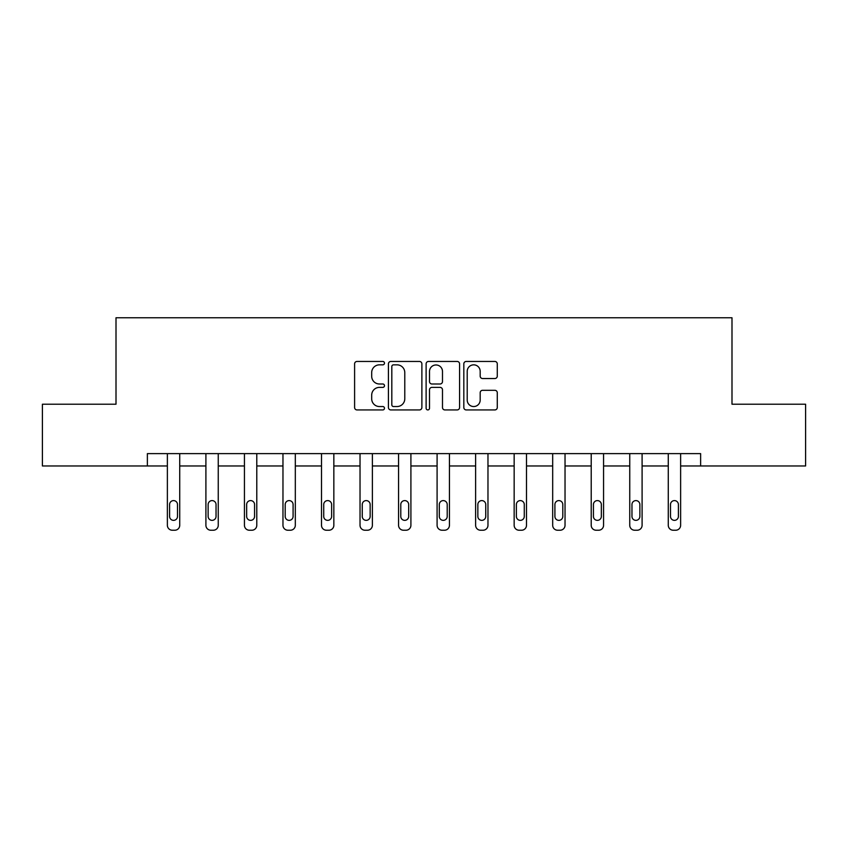 <?xml version="1.0" encoding="UTF-8"?>
<svg xmlns="http://www.w3.org/2000/svg" width="848" height="848" viewBox="0 0 848 848"><rect width="100%" height="100%" fill="white"/><g stroke="black" fill="none" stroke-linecap="round" stroke-linejoin="round"><path stroke-width="1.27" d="M384.483 363.145A1.696 1.696 0 0 0 382.787 361.449L357.029 361.449A2.427 2.427 0 0 0 354.602 363.877L354.602 407.506A2.427 2.427 0 0 0 357.029 409.934L382.787 409.934A1.696 1.696 0 0 0 384.483 408.238A1.696 1.696 0 0 0 382.787 406.542L379.448 406.542A7.759 7.759 0 0 1 371.689 398.783L371.689 395.147A7.759 7.759 0 0 1 379.448 387.388L382.787 387.388A1.696 1.696 0 0 0 384.483 385.692A1.696 1.696 0 0 0 382.787 383.996L379.448 383.996A7.759 7.759 0 0 1 371.689 376.236L371.689 372.601A7.759 7.759 0 0 1 379.448 364.841L382.787 364.841A1.696 1.696 0 0 0 384.483 363.145M494.85 378.537A2.427 2.427 0 0 0 497.278 376.12L497.278 363.877A2.427 2.427 0 0 0 494.85 361.449L466.241 361.449A2.427 2.427 0 0 0 463.824 363.877L463.824 407.506A2.427 2.427 0 0 0 466.241 409.934L494.85 409.934A2.427 2.427 0 0 0 497.278 407.506L497.278 392.719A2.427 2.427 0 0 0 494.85 390.303L482.607 390.303A2.427 2.427 0 0 0 480.18 392.719L480.18 400.055A6.487 6.487 0 0 1 473.703 406.542A6.487 6.487 0 0 1 467.216 400.055L467.216 371.329A6.487 6.487 0 0 1 473.703 364.841A6.487 6.487 0 0 1 480.18 371.329L480.18 376.12A2.427 2.427 0 0 0 482.607 378.537L494.85 378.537M147.372 465.965L42.4 465.965L42.4 404.22L116.006 404.22L116.006 317.767L731.994 317.767L731.994 404.22L805.6 404.22L805.6 465.965L700.628 465.965L700.628 453.616L147.372 453.616L147.372 465.965L167.374 465.965L167.374 525.294A4.94 4.94 0 0 0 172.314 530.233L174.783 530.233A4.94 4.94 0 0 0 179.723 525.294L179.723 465.965L205.905 465.965L205.905 525.294A4.94 4.94 0 0 0 210.845 530.233L213.314 530.233A4.94 4.94 0 0 0 218.254 525.294L218.254 465.965L244.436 465.965L244.436 525.294A4.94 4.94 0 0 0 249.376 530.233L251.845 530.233A4.94 4.94 0 0 0 256.785 525.294L256.785 465.965L282.967 465.965L282.967 525.294A4.94 4.94 0 0 0 287.907 530.233L290.376 530.233A4.94 4.94 0 0 0 295.316 525.294L295.316 465.965L321.498 465.965L321.498 525.294A4.94 4.94 0 0 0 326.438 530.233L328.907 530.233A4.94 4.94 0 0 0 333.847 525.294L333.847 465.965L360.029 465.965L360.029 525.294A4.94 4.94 0 0 0 364.969 530.233L367.438 530.233A4.94 4.94 0 0 0 372.378 525.294L372.378 465.965L398.56 465.965L398.56 525.294A4.94 4.94 0 0 0 403.5 530.233L405.969 530.233A4.94 4.94 0 0 0 410.909 525.294L410.909 453.616M421.88 363.877A2.427 2.427 0 0 0 419.453 361.449L390.843 361.449A2.427 2.427 0 0 0 388.426 363.877L388.426 407.506A2.427 2.427 0 0 0 390.843 409.934L419.453 409.934A2.427 2.427 0 0 0 421.88 407.506L421.88 363.877M428.547 361.449L457.157 361.449A2.427 2.427 0 0 1 459.574 363.877L459.574 407.506A2.427 2.427 0 0 1 457.157 409.934L444.914 409.934A2.427 2.427 0 0 1 442.486 407.506L442.486 389.815A2.427 2.427 0 0 0 440.059 387.388L431.939 387.388A2.427 2.427 0 0 0 429.512 389.815L429.512 408.238A1.696 1.696 0 0 1 427.816 409.934A1.696 1.696 0 0 1 426.12 408.238L426.12 363.877A2.427 2.427 0 0 1 428.547 361.449M410.909 525.294L410.909 465.965L437.091 465.965L437.091 525.294A4.94 4.94 0 0 0 442.031 530.233L444.5 530.233A4.94 4.94 0 0 0 449.44 525.294L449.44 453.616M449.44 525.294L449.44 465.965L475.622 465.965L475.622 525.294A4.94 4.94 0 0 0 480.562 530.233L483.031 530.233A4.94 4.94 0 0 0 487.971 525.294L487.971 453.616M487.971 525.294L487.971 465.965L514.153 465.965L514.153 525.294A4.94 4.94 0 0 0 519.093 530.233L521.562 530.233A4.94 4.94 0 0 0 526.502 525.294L526.502 453.616M526.502 525.294L526.502 465.965L552.684 465.965L552.684 525.294A4.94 4.94 0 0 0 557.624 530.233L560.093 530.233A4.94 4.94 0 0 0 565.033 525.294L565.033 453.616M565.033 525.294L565.033 465.965L591.215 465.965L591.215 525.294A4.94 4.94 0 0 0 596.155 530.233L598.624 530.233A4.94 4.94 0 0 0 603.564 525.294L603.564 453.616M603.564 525.294L603.564 465.965L629.746 465.965L629.746 525.294A4.94 4.94 0 0 0 634.686 530.233L637.155 530.233A4.94 4.94 0 0 0 642.095 525.294L642.095 465.965L668.277 465.965L668.277 525.294A4.94 4.94 0 0 0 673.217 530.233L675.686 530.233A4.94 4.94 0 0 0 680.626 525.294L680.626 465.965L700.628 465.965M393.514 364.841A1.696 1.696 0 0 0 391.818 366.537L391.818 404.846A1.696 1.696 0 0 0 393.514 406.542L397.034 406.542A7.759 7.759 0 0 0 404.782 398.783L404.782 372.601A7.759 7.759 0 0 0 397.034 364.841L393.514 364.841M442.486 371.445A6.487 6.487 0 0 0 435.999 364.969A6.487 6.487 0 0 0 429.512 371.445L429.512 381.568A2.427 2.427 0 0 0 431.939 383.996L440.059 383.996A2.427 2.427 0 0 0 442.486 381.568L442.486 371.445M179.723 453.616L179.723 525.294M167.374 453.616L167.374 525.294M177.508 516.4A3.954 3.954 0 0 1 173.554 520.354A3.954 3.954 0 0 1 169.6 516.4L169.6 504.539A3.954 3.954 0 0 1 173.554 500.596A3.954 3.954 0 0 1 177.508 504.539L177.508 516.4M172.314 530.233L174.783 530.233M218.254 453.616L218.254 525.294M205.905 453.616L205.905 525.294M216.039 516.4A3.954 3.954 0 0 1 212.085 520.354A3.954 3.954 0 0 1 208.131 516.4L208.131 504.539A3.954 3.954 0 0 1 212.085 500.596A3.954 3.954 0 0 1 216.039 504.539L216.039 516.4M210.845 530.233L213.314 530.233M256.785 453.616L256.785 525.294M244.436 453.616L244.436 525.294M254.57 516.4A3.954 3.954 0 0 1 250.616 520.354A3.954 3.954 0 0 1 246.662 516.4L246.662 504.539A3.954 3.954 0 0 1 250.616 500.596A3.954 3.954 0 0 1 254.57 504.539L254.57 516.4M249.376 530.233L251.845 530.233M295.316 453.616L295.316 525.294M282.967 453.616L282.967 525.294M293.09 516.4A3.954 3.954 0 0 1 289.147 520.354A3.954 3.954 0 0 1 285.193 516.4L285.193 504.539A3.954 3.954 0 0 1 289.147 500.596A3.954 3.954 0 0 1 293.09 504.539L293.09 516.4M287.907 530.233L290.376 530.233M333.847 453.616L333.847 525.294M321.498 453.616L321.498 525.294M331.621 516.4A3.954 3.954 0 0 1 327.678 520.354A3.954 3.954 0 0 1 323.724 516.4L323.724 504.539A3.954 3.954 0 0 1 327.678 500.596A3.954 3.954 0 0 1 331.621 504.539L331.621 516.4M326.438 530.233L328.907 530.233M372.378 453.616L372.378 525.294M360.029 453.616L360.029 525.294M370.152 516.4A3.954 3.954 0 0 1 366.209 520.354A3.954 3.954 0 0 1 362.255 516.4L362.255 504.539A3.954 3.954 0 0 1 366.209 500.596A3.954 3.954 0 0 1 370.152 504.539L370.152 516.4M364.969 530.233L367.438 530.233M398.56 453.616L398.56 525.294M408.683 516.4A3.954 3.954 0 0 1 404.74 520.354A3.954 3.954 0 0 1 400.786 516.4L400.786 504.539A3.954 3.954 0 0 1 404.74 500.596A3.954 3.954 0 0 1 408.683 504.539L408.683 516.4M437.091 453.616L437.091 525.294M447.214 516.4A3.954 3.954 0 0 1 443.26 520.354A3.954 3.954 0 0 1 439.317 516.4L439.317 504.539A3.954 3.954 0 0 1 443.26 500.596A3.954 3.954 0 0 1 447.214 504.539L447.214 516.4M475.622 453.616L475.622 525.294M485.745 516.4A3.954 3.954 0 0 1 481.791 520.354A3.954 3.954 0 0 1 477.848 516.4L477.848 504.539A3.954 3.954 0 0 1 481.791 500.596A3.954 3.954 0 0 1 485.745 504.539L485.745 516.4M514.153 453.616L514.153 525.294M524.276 516.4A3.954 3.954 0 0 1 520.322 520.354A3.954 3.954 0 0 1 516.379 516.4L516.379 504.539A3.954 3.954 0 0 1 520.322 500.596A3.954 3.954 0 0 1 524.276 504.539L524.276 516.4M552.684 453.616L552.684 525.294M562.807 516.4A3.954 3.954 0 0 1 558.853 520.354A3.954 3.954 0 0 1 554.91 516.4L554.91 504.539A3.954 3.954 0 0 1 558.853 500.596A3.954 3.954 0 0 1 562.807 504.539L562.807 516.4M591.215 453.616L591.215 525.294M601.338 516.4A3.954 3.954 0 0 1 597.384 520.354A3.954 3.954 0 0 1 593.43 516.4L593.43 504.539A3.954 3.954 0 0 1 597.384 500.596A3.954 3.954 0 0 1 601.338 504.539L601.338 516.4M403.5 530.233L405.969 530.233M442.031 530.233L444.5 530.233M480.562 530.233L483.031 530.233M519.093 530.233L521.562 530.233M557.624 530.233L560.093 530.233M596.155 530.233L598.624 530.233M642.095 453.616L642.095 525.294M629.746 453.616L629.746 525.294M639.869 516.4A3.954 3.954 0 0 1 635.915 520.354A3.954 3.954 0 0 1 631.961 516.4L631.961 504.539A3.954 3.954 0 0 1 635.915 500.596A3.954 3.954 0 0 1 639.869 504.539L639.869 516.4M634.686 530.233L637.155 530.233M680.626 453.616L680.626 525.294M668.277 453.616L668.277 525.294M678.4 516.4A3.954 3.954 0 0 1 674.446 520.354A3.954 3.954 0 0 1 670.492 516.4L670.492 504.539A3.954 3.954 0 0 1 674.446 500.596A3.954 3.954 0 0 1 678.4 504.539L678.4 516.4M673.217 530.233L675.686 530.233"/></g></svg>
